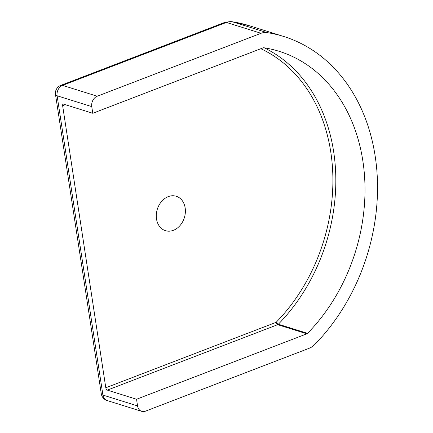 <?xml version="1.0" encoding="UTF-8"?>
<svg xmlns="http://www.w3.org/2000/svg" width="433" height="433" viewBox="0 0 433 433"><rect width="100%" height="100%" fill="white"/><g stroke="black" fill="none" stroke-linecap="round" stroke-linejoin="round"><path stroke-width="0.65" d="M306.878 333.805A2.095 1.645 -72.6 0 0 307.554 333.35A168.859 132.698 -72.6 0 0 364.039 170.293A168.859 132.698 -72.6 0 0 279.096 51.289A168.859 132.698 -72.6 0 0 263.854 47.749A2.095 1.645 -72.6 0 0 263.118 47.836L92.781 113.278L91.764 106.615A8.384 6.592 -72.6 0 1 97.225 96.223L261.05 33.287A16.773 13.179 -72.6 0 1 266.923 32.594A184.371 144.887 -72.6 0 1 283.729 36.486A184.371 144.887 -72.6 0 1 376.488 166.516A184.371 144.887 -72.6 0 1 314.667 344.598A16.773 13.179 -72.6 0 1 309.243 348.246L145.423 411.182A8.384 6.592 107.4 0 1 141.721 411.35A8.384 6.592 107.4 0 1 137.559 405.905L136.541 399.248L306.878 333.805L277.672 324.674L107.335 390.111L136.541 399.248M92.781 113.278L63.575 104.142A2.095 1.099 69 0 0 63.126 104.147A2.095 1.099 69 0 0 62.639 105.717L105.798 387.768A2.095 1.099 -111 0 0 107.335 390.111M185.162 207.964A18.029 14.17 -72.6 0 1 173.416 230.313A18.029 14.17 -72.6 0 1 156.513 218.968A18.029 14.17 -72.6 0 1 168.258 196.62A18.029 14.17 -72.6 0 1 185.162 207.964M260.812 48.723A166.759 131.047 -72.6 0 1 276.135 322.331A2.095 1.099 -111 0 0 277.672 324.674A2.095 1.645 107.4 0 0 278.354 324.214A2.095 0.704 44.4 0 1 276.135 322.331L105.798 387.768M97.225 96.223L62.579 85.388L226.399 22.451A16.773 13.179 -72.6 0 1 232.277 21.758A184.371 144.887 -72.6 0 1 249.078 25.65L283.729 36.486M261.05 33.287L226.399 22.451A8.384 4.4 69 0 0 224.592 22.456L231.807 21.65A8.384 5.147 98.7 0 1 232.277 21.758L266.923 32.594M91.764 106.615L57.113 95.78L102.913 395.069A8.384 6.592 107.4 0 0 107.07 400.514A8.384 8.384 0 0 1 101.284 393.781A8.384 2.739 -8.7 0 0 102.913 395.069L137.559 405.905M62.639 105.717L65.318 104.689M307.554 333.35L278.354 324.214A168.859 132.698 -72.6 0 0 264.157 47.798M101.284 393.781L55.489 94.491A8.384 2.739 -8.7 0 0 57.113 95.78A8.384 6.592 -72.6 0 1 62.579 85.388A8.384 4.4 69 0 0 60.772 85.393L224.592 22.456M107.07 400.514L141.721 411.35M231.807 21.65L249.078 25.65M60.772 85.393A8.384 8.384 0 0 0 55.489 94.491"/></g></svg>

